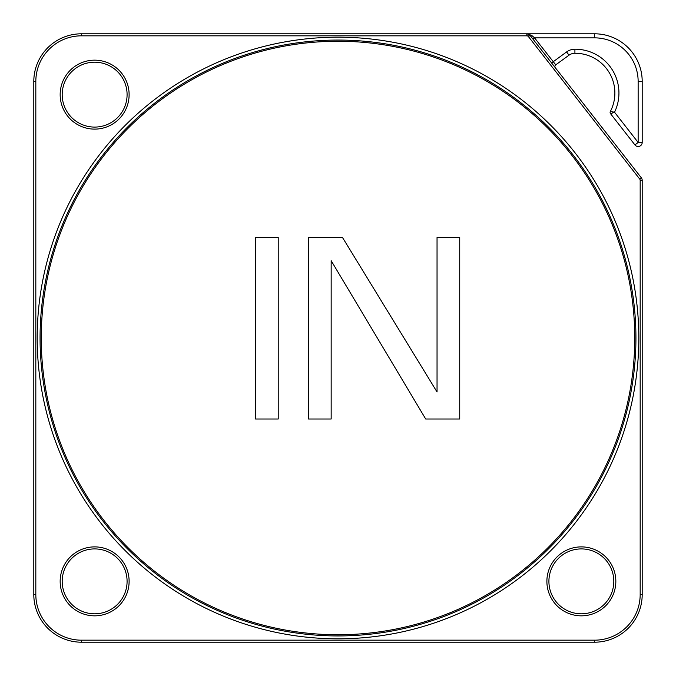 <?xml version="1.0" encoding="UTF-8"?>
<svg xmlns="http://www.w3.org/2000/svg" width="676" height="676" viewBox="0 0 676 676"><rect width="100%" height="100%" fill="white"/><g stroke="black" fill="none" stroke-linecap="round" stroke-linejoin="round"><path stroke-width="1.01" d="M581.36 613.808A32.448 32.448 0 0 0 613.808 581.36A32.448 32.448 0 0 0 581.36 548.912A32.448 32.448 0 0 0 548.912 581.36A32.448 32.448 0 0 0 581.36 613.808M581.36 615.836A34.476 34.476 0 0 0 615.836 581.36A34.476 34.476 0 0 0 581.36 546.884A34.476 34.476 0 0 0 546.884 581.36A34.476 34.476 0 0 0 581.36 615.836M94.64 615.836A34.476 34.476 0 0 0 129.116 581.36A34.476 34.476 0 0 0 94.64 546.884A34.476 34.476 0 0 0 60.164 581.36A34.476 34.476 0 0 0 94.64 615.836M94.64 60.164A34.476 34.476 0 0 0 60.164 94.64A34.476 34.476 0 0 0 94.64 129.116A34.476 34.476 0 0 0 129.116 94.64A34.476 34.476 0 0 0 94.64 60.164M598.944 123.573L641.338 177.83A4.056 4.056 48.8 0 1 642.2 180.331L642.2 594.542A47.658 47.658 0 0 1 594.542 642.2L81.458 642.2A47.658 47.658 0 0 1 33.8 594.542L33.8 81.458A47.658 47.658 0 0 1 81.458 33.8L594.542 33.8A47.658 47.658 0 0 1 642.2 81.458L642.2 142.45L642.2 81.458L638.144 81.458L638.144 142.45L642.2 142.45A4.056 4.056 0 0 1 634.95 144.943A4.056 4.056 164 0 0 642.2 142.45A4.056 4.056 0 0 1 634.95 144.943L638.144 142.45L614.526 112.216L610.538 113.695L634.95 144.943M529.426 35.828L526.832 35.828L526.832 33.8A4.056 4.056 -174.4 0 1 530.026 35.355L532.958 39.107L534.555 37.856L531.623 35.355L526.832 33.8A4.056 4.056 -174.4 0 1 530.026 35.355L641.338 177.83L639.741 179.081A2.028 2.028 48.8 0 1 640.172 180.331L640.172 594.542A45.63 45.63 0 0 1 594.542 640.172L81.458 640.172A45.63 45.63 0 0 1 35.828 594.542L35.828 81.458A45.63 45.63 0 0 1 81.458 35.828L526.832 35.828A2.028 2.028 -174.4 0 1 528.429 36.605L639.741 179.081M552.74 64.423L553.779 65.758M554.607 66.814L555.14 67.499M528.429 36.605L530.026 35.355L531.623 35.355M609.068 72.34A39.783 39.783 0 0 1 610.335 111.506A2.028 2.028 0 0 0 610.538 113.695A2.028 2.028 0 0 1 610.335 111.506L614.526 112.216A43.839 43.839 0 0 0 574.904 49.204L574.921 53.26A39.783 39.783 0 0 1 609.068 72.34A39.783 39.783 0 0 0 574.921 53.26A10.14 10.14 0 0 0 569.006 55.195L555.731 64.845L534.555 37.856L594.542 37.856L594.542 33.8L81.458 33.8L81.458 35.828M528.083 33.994L529.147 34.527M640.172 180.331L642.2 180.331L642.2 181.033M642.2 181.886L642.2 182.926M511.808 97.479L512.281 97.817M41.253 338A296.747 296.747 0 0 1 338 41.253A296.747 296.747 0 0 1 634.747 338A296.747 296.747 0 0 1 338 634.747A296.747 296.747 0 0 1 41.253 338M551.574 62.936L566.623 51.917A14.196 14.196 0 0 1 574.904 49.204M611.898 115.444L634.941 144.934M278.225 419.01L278.225 237.504L255.536 237.504L255.536 419.01L278.225 419.01M331.164 419.01L331.164 260.674L425.694 419.01L459.731 419.01L459.731 237.504L437.042 237.504L437.042 391.979L342.504 237.504L308.476 237.504L308.476 419.01L331.164 419.01M94.64 613.808A32.448 32.448 0 0 0 127.088 581.36A32.448 32.448 0 0 0 94.64 548.912A32.448 32.448 0 0 0 62.192 581.36A32.448 32.448 0 0 0 94.64 613.808M94.64 62.192A32.448 32.448 0 0 0 62.192 94.64A32.448 32.448 0 0 0 94.64 127.088A32.448 32.448 0 0 0 127.088 94.64A32.448 32.448 0 0 0 94.64 62.192M532.173 35.828L530.398 35.828M37.188 338A300.812 300.812 0 0 0 338 638.812A300.812 300.812 0 0 0 638.812 338A300.812 300.812 0 0 0 338 37.188A300.812 300.812 0 0 0 37.188 338M594.542 37.856A43.602 43.602 0 0 1 638.144 81.458M35.828 81.458L33.8 81.458M33.8 594.542L35.828 594.542M81.458 640.172L81.458 642.2M594.542 642.2L594.542 640.172M640.172 594.542L642.2 594.542M555.731 64.845A2.028 2.028 0 0 0 555.326 67.735A2.028 2.028 0 0 1 555.731 64.845L555.571 64.972M574.921 53.26A10.14 10.14 0 0 0 569.006 55.195L566.623 51.917M635.939 338A297.939 297.939 0 0 0 338 40.061A297.939 297.939 0 0 0 40.061 338A297.939 297.939 0 0 0 338 635.939A297.939 297.939 0 0 0 635.939 338M530.026 35.355L530.981 36.58M531.961 37.831L532.823 38.938M528.117 34.011L528.59 34.197M529.164 34.535L529.697 34.983"/></g></svg>
